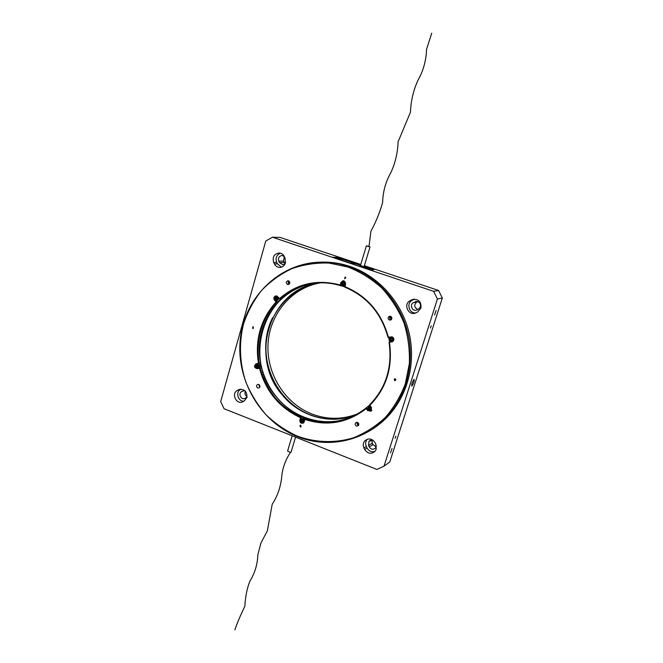 <?xml version="1.0" encoding="UTF-8"?>
<svg xmlns="http://www.w3.org/2000/svg" width="663" height="663" viewBox="0 0 663 663"><rect width="100%" height="100%" fill="white"/><g stroke="black" fill="none" stroke-linecap="round" stroke-linejoin="round"><path stroke-width="0.99" d="M376.228 449.207L375.822 444.243L375.092 442.743C372.092 438.458 368.661 437.812 364.807 440.812C363.092 442.934 362.802 445.321 363.946 447.981L364.675 449.473C367.824 453.89 371.33 454.445 375.192 451.155L376.228 449.207M420.939 308.046C421.453 301.69 418.635 298.856 412.469 299.535L410.223 300.637C402.681 304.184 408.723 316.707 416.074 312.762L417.673 311.95L420.939 308.046M414.532 299.154L412.32 300.24C406.104 303.09 408.996 313.682 415.776 312.903M285.446 262.904L285.015 257.94L284.311 256.482C283.134 254.285 281.385 253.117 279.048 252.984C273.993 253.97 272.211 257.128 273.711 262.465L274.416 263.924C275.667 266.244 277.524 267.413 280.001 267.421C282.695 267.164 284.51 265.656 285.446 262.904M246.885 397.576C247.142 391.435 244.481 388.791 238.895 389.645L237.453 390.383C230.865 393.466 236.467 405.267 242.849 401.72L244.083 401.09L246.885 397.576M411.889 386.032C413.579 383.628 414.334 381.407 414.135 379.385L414.002 379.41C412.311 381.805 411.557 384.026 411.748 386.065L411.889 386.032M395.14 438.351L395.894 436.171L395.14 438.351M430.444 328.028L431.199 325.765L430.444 328.028M390.499 452.854L392.007 448.528L390.499 452.854M434.613 315.016L436.113 310.466L434.613 315.016M288.248 282.877L289.706 281.941M247.001 397.129L244.912 398.355C241.083 400.452 237.76 393.391 241.705 391.551L244.722 390.565M414.963 301.856L415.345 301.682C419.074 301.209 420.79 302.9 420.499 306.754L418.544 309.091L416.928 309.911C412.519 312.165 409.013 304.707 413.497 302.618L417.068 301.441M376.344 445.71L375.523 447.981C373.203 449.92 371.114 449.58 369.241 446.945L368.52 445.47L369.009 441.193L373.194 440.365M372.076 440.05L372.258 443.133L372.971 444.591L376.145 446.854M417.624 301.532L416.795 301.963C413.762 304.93 414.11 307.425 417.847 309.447M284.286 256.448L283.557 261.065L285.173 263.7L282.828 264.744L279.513 262.639L278.808 261.197C277.913 258.023 278.974 256.125 281.982 255.512L284.278 256.424M245.418 391.236C244.506 393.482 245.061 395.272 247.084 396.615M224.061 408.731L376.907 469.445L383.985 466.205L437.414 298.996L433.602 291.322L272.418 237.213L265.764 241.042L220.671 401.629L224.061 408.731M433.602 291.322L438.591 290.477L364.352 265.681M438.591 290.477L442.329 298.002L437.414 298.996M383.985 466.205L389.778 461.995L442.329 298.002M326.453 252.984L280.25 237.445L272.418 237.213M360.539 265.225L337.417 257.476L332.577 257.211L369.266 269.642L373.766 269.775L364.128 266.427M326.527 252.943L360.763 264.479M241.025 389.181L240.661 389.372C235.232 391.833 237.976 401.745 243.926 401.165M280.408 253.175C276.496 254.965 275.269 258.031 276.728 262.374L277.432 263.816L281.502 267.156M367.393 439.155L367.186 439.37C365.479 441.483 365.197 443.854 366.332 446.489L367.053 447.973C368.926 451.155 371.545 452.323 374.918 451.47M357.059 424.37L358.724 423.707M391.551 319.367L390.084 316.466M357.274 414.143C331.856 425.638 300.248 417.068 282.272 394.899C248.368 357.142 269.866 288.504 319.483 282.861M316.815 283.018L315.696 283.142C264.587 287.634 241.705 358.202 276.529 396.988C295.308 420.251 328.84 428.654 354.929 415.436M356.793 422.936L357.73 422.563M354.821 415.486C338.304 423.251 321.456 423.914 304.284 417.483C276.081 406.502 257.136 375.233 259.54 344.329C261.794 313.425 285.446 286.806 315.455 283.167L316.69 283.026M348.1 267.073L329.088 263.062C316.185 262.623 303.745 264.496 291.761 268.697C280.316 274.142 270.189 281.46 261.388 290.651C253.548 300.712 247.581 311.883 243.487 324.157C238.829 343.426 239.575 362.611 245.724 381.714C250.73 393.855 257.493 404.853 265.996 414.723C275.36 423.715 285.861 430.867 297.505 436.179C315.497 442.669 334.815 443.348 353.089 437.911C364.957 433.212 375.672 426.425 385.236 417.549C393.888 407.629 400.601 396.308 405.383 383.604L409.369 363.564C409.875 349.691 408.052 336.066 403.9 322.69C398.471 309.803 391.112 298.267 381.847 288.09C371.678 278.957 360.423 271.954 348.1 267.073M297.554 436.61C259.888 421.685 235.464 378.996 240.429 337.989C245.136 296.966 279.314 263.153 320.221 262.175C329.76 261.951 339.174 263.393 348.456 266.493C376.161 275.841 399.176 300.712 407.206 330.713C415.154 360.722 407.53 393.64 388.145 415.386C365.495 441.152 328.276 449.166 297.554 436.61M257.758 387.963L259.034 387.921C260.36 386.72 260.269 385.568 258.761 384.465L257.501 384.499C256.158 385.692 256.25 386.852 257.758 387.963M287.535 284.493L288.272 284.576C290.203 283.532 290.311 282.289 288.587 280.83L287.875 280.747C285.919 281.775 285.811 283.018 287.535 284.493M389.405 320.072L390.78 320.005C392.297 318.712 392.231 317.478 390.573 316.317L389.239 316.359C387.673 317.643 387.731 318.878 389.405 320.072M391.153 319.781L390.88 319.715C389.363 318.77 389.181 317.61 390.325 316.251M356.437 426.077L358.31 425.704C359.18 424.411 358.932 423.334 357.556 422.488L355.708 422.837C354.804 424.129 355.053 425.215 356.437 426.077M358.6 425.323L358.045 425.207L357.009 422.364M300.273 426.939L301.043 426.848L300.778 425.24L300.007 425.331L300.273 426.939M252.76 328.516L253.225 328.541L253.249 326.793L252.785 326.768L252.76 328.516M344.603 278.758L345.141 276.952L344.603 278.758M394.618 380.645L395.529 380.471L395.181 378.863L394.278 379.029L394.618 380.645M276.861 296.005L275.791 295.897C273.802 296.701 273.355 298.101 274.441 300.115L276.604 302.386C261.388 319.475 255.578 339.738 259.183 363.175L255.885 363.888C253.738 366.249 254.202 367.857 257.277 368.694L260.228 368.089C266.468 390.979 280.018 407.306 300.869 417.077L299.817 420.01C299.817 422.77 301.052 423.765 303.513 422.986L305.403 418.842C327.323 425.878 347.478 422.323 365.868 408.168L367.725 410.662L371.313 410.936L371.404 407.38L369.548 404.894C386.023 388.037 392.529 367.219 389.048 342.448L392.703 341.578C394.427 339.796 394.236 338.213 392.131 336.829L387.971 337.285C381.25 313.135 366.879 296.427 344.868 287.17L345.58 284.178L343.964 280.88L342.904 280.772L340.865 282.562L340.152 285.546C331.583 283.002 322.964 282.239 314.303 283.275C301.251 284.991 289.839 290.228 280.059 299.005L276.861 296.005M276.38 295.889L275.659 296.328M343.417 280.764L342.431 281.336M340.152 285.546L344.859 286.83M388.584 337.185L389.645 342.257L389.048 342.448M369.623 405.101L365.868 408.168M305.403 418.842L306.132 418.51L301.607 416.754L300.869 417.077M368.843 431.315C376.534 426.939 383.405 421.386 389.446 414.648C408.764 392.993 416.356 360.224 408.441 330.348C400.452 300.488 377.529 275.725 349.931 266.418C340.691 263.335 331.318 261.902 321.812 262.117L320.146 262.175M344.851 286.623C367.078 295.963 381.59 312.828 388.377 337.227M389.446 342.381C392.968 367.401 386.405 388.419 369.755 405.424M366.075 408.706C347.511 422.994 327.166 426.582 305.038 419.472M300.505 417.698C279.463 407.836 265.788 391.361 259.49 368.255M258.446 363.341C254.799 339.68 260.658 319.226 276.023 301.98M279.479 298.599C296.991 283.474 317.204 278.941 340.136 285.007M259.73 387.283L258.827 384.49M289.167 284.187C288.007 283.209 287.916 282.131 288.894 280.971M345.738 278.112L345.688 277.457M395.819 379.858L395.421 378.996M260.228 368.089L261.04 367.857L259.995 362.959L259.183 363.175M276.604 302.386L277.391 302.287L280.847 298.905L280.059 299.005M370.053 411.151L371.139 411.093M366.498 407.853L367.6 409.162M389.645 342.257L392.513 341.685M341.321 283.847L340.832 285.48M275.907 300.521L277.391 302.287M256.763 363.68L256.075 364.211M257.211 368.321L261.04 367.857M302.759 422.936L303.571 422.936M301.607 416.754L300.903 419.115M392.496 341.321L393.383 340.956M392.106 336.821L391.162 337.019M391.228 340.285L392.189 340.011L392.413 339.008L391.684 338.279L390.722 338.561L390.499 339.564L391.228 340.285L392.189 340.011L392.413 339.008L391.684 338.279L390.722 338.561L390.499 339.564L391.228 340.285L392.189 340.003M391.054 338.47L390.822 339.464L391.551 340.185M371.065 410.745L371.744 410.38M370.6 406.427L369.051 406.8M369.448 409.949L370.385 409.701L370.6 408.723L369.888 407.994L368.951 408.242L368.727 409.22L369.448 409.949L370.385 409.701L370.6 408.723L369.888 407.994L368.951 408.242L368.727 409.22L369.448 409.949L370.41 409.601M369.274 408.151L369.076 409.046L369.788 409.767M303.563 422.58L304.06 422.389M304.93 419.82C304.193 418.378 303.157 417.988 301.814 418.651L301.748 418.684M301.267 420.798L301.748 421.676L302.684 421.718L303.132 420.881L302.651 420.002L301.723 419.961L301.267 420.798L301.748 421.676L302.684 421.718L303.132 420.881L302.651 420.002L301.723 419.961L301.267 420.798L302.8 421.519M302.03 419.969L301.682 420.615M302.162 421.486L301.748 421.676M258.172 368.081L258.578 367.965C259.946 367.062 260.128 365.885 259.134 364.435L256.614 364.045M256.697 367.153L257.559 366.896L257.758 365.951L257.087 365.255L256.216 365.512L256.026 366.457L256.697 367.153L257.559 366.896L257.758 365.951L257.087 365.255L256.216 365.512L256.026 366.457L256.697 367.153M257.095 365.263L256.482 366.332L257.145 367.02M256.672 365.388L256.216 365.512M256.482 366.332L256.026 366.457M344.346 281.046L343.277 281.095M344.23 285.529L345.29 285.156M344.221 283.797L344.13 282.769L343.243 282.33L342.448 282.919L342.539 283.946L343.426 284.386L344.221 283.797L344.13 282.769L343.243 282.33L342.448 282.919L342.539 283.946L343.426 284.386L344.221 283.797M343.442 282.43L342.829 282.886L342.92 283.905L343.608 284.253M277.374 300.488L279.206 298.284M277.101 296.104L276.206 296.204M276.098 299.378L276.985 299.096L277.184 298.126L276.496 297.43L275.617 297.712L275.418 298.69L276.098 299.378L276.985 299.096L277.184 298.126L276.496 297.43L275.617 297.712L275.418 298.69L276.098 299.378M276.57 297.496L275.858 298.632L276.479 299.262M276.057 297.662L275.617 297.712M275.858 298.632L275.418 298.69M319.641 282.861C290.493 287.22 267.935 313.566 266.07 343.724C264.073 373.882 282.695 404.165 310.234 414.839C326.113 420.798 341.835 420.541 357.415 414.068M358.186 413.613C342.912 419.712 327.53 419.853 312.033 414.035C284.767 403.477 266.253 373.609 268.043 343.732C269.708 313.856 291.761 287.576 320.536 282.836M299.03 409.543C269.112 391.593 256.805 348.846 272.601 317.726M360.432 265.565L364.062 266.659M370.982 269.766L371.065 269.758C369.937 268.88 367.716 268.15 364.393 267.562L364.236 267.603C365.719 268.548 367.973 269.269 370.982 269.766M340.989 259.705L341.113 259.689C340.036 258.852 337.84 258.131 334.533 257.542L334.334 257.584C335.768 258.495 337.981 259.2 340.989 259.705M354.092 264.106L351.141 263.145L354.092 264.106M360.498 265.349L337.608 257.675L332.884 257.41M373.426 269.8L364.086 266.551M335.18 258.122L340.185 259.614M338.959 259.349L336.025 258.363M365.081 268.15L370.136 269.675M368.993 269.427L365.901 268.391M367.501 246.288L369.689 246.835L367.509 246.288M369.067 246.487L366.39 245.816L369.067 246.487M367.534 246.296L369.614 246.818L367.534 246.296M291.049 452.174L290.51 452.448L287.585 451.138L292.159 435.782M369.001 246.495L370.915 231.271C375.83 222.188 379.733 212.624 382.626 202.571C382.874 191.889 385.626 181.886 390.88 172.579C395.314 162.974 397.725 152.714 398.098 141.807L410.455 112.196C410.861 101.199 413.322 90.624 417.856 80.472C423.301 70.908 426.21 60.499 426.566 49.244L431.737 33.15M290.394 452.448C285.148 460.545 282.231 468.965 281.642 477.691C280.466 487.587 277.325 496.438 272.203 504.261L267.371 530.773L260.882 543.121L257.832 554.931C257.484 564.503 254.807 573.304 249.802 581.352C247.026 588.462 245.368 596.783 244.846 606.297C240.57 615.057 237.238 622.905 234.868 629.85M413.787 299.485L411.698 299.875M240.346 389.231L238.655 389.761M243.959 390.582L242.981 390.897M372.971 444.591L369.241 446.945M372.258 443.133L368.52 445.47M416.795 301.963L413.497 302.618M284.253 262.49L279.513 262.639M283.557 261.065L278.808 261.197M244.738 390.573L241.705 391.551M240.661 389.372L237.453 390.383M277.432 263.816L274.416 263.924M276.728 262.374L273.711 262.465M412.32 300.24L410.223 300.637M367.053 447.973L364.675 449.473M366.332 446.489L363.946 447.981M275.054 300.032L274.441 300.115M341.412 282.504L340.865 282.562M368.197 410.422L367.725 410.662M392.413 341.735L391.899 341.901M258.313 368.404L257.277 368.694M300.447 419.729L299.817 420.01M393.026 337.641C394.037 338.984 393.921 340.169 392.678 341.221L390.018 340.881C388.999 339.506 389.14 338.312 390.416 337.276L393.026 337.641M390.109 340.732C392.852 341.594 393.747 340.633 392.803 337.832C390.059 336.978 389.164 337.939 390.109 340.732M371.205 407.38L371.247 410.588L368.272 410.48L368.255 407.248L371.205 407.38M368.355 410.356C371.04 411.267 371.91 410.339 370.982 407.579C368.296 406.676 367.426 407.604 368.355 410.356M301.077 418.983L300.488 419.646L301.077 418.983C303.455 418.411 304.45 419.406 304.077 421.966L303.513 422.604C301.151 423.209 300.14 422.232 300.48 419.671C300.115 422.232 301.126 423.218 303.513 422.604L304.093 422.339M300.596 419.803C300.53 422.596 301.599 423.284 303.803 421.875C303.878 419.082 302.809 418.386 300.596 419.803M256.225 364.153C254.824 365.04 254.617 366.216 255.611 367.692C254.642 366.208 254.849 365.031 256.225 364.153L258.321 364.65C259.316 366.109 259.134 367.294 257.758 368.197L255.636 367.7L258.578 367.965M255.686 367.567C258.18 368.404 258.984 367.501 258.089 364.841C255.595 363.995 254.799 364.907 255.686 367.567M342.174 281.502L343.136 281.112C345.597 281.684 346.103 283.043 344.644 285.206L343.741 285.587C341.246 285.057 340.724 283.706 342.158 281.51C340.707 283.698 341.23 285.057 343.741 285.587L344.412 285.513M344.445 285.015C345.705 282.43 344.967 281.319 342.224 281.7C340.964 284.286 341.702 285.388 344.445 285.015M277.54 300.463L274.996 299.983C273.935 298.209 274.291 296.966 276.057 296.22L277.764 296.8C278.841 298.532 278.51 299.784 276.753 300.563L275.012 299.983M275.07 299.825C277.615 300.621 278.435 299.676 277.532 296.983C274.979 296.187 274.167 297.132 275.07 299.825M414.499 299.154L412.469 299.535M240.081 389.272L238.895 389.645M243.827 390.598L243.097 390.839M416.646 301.433L415.345 301.682M370.75 440.133L369.009 441.193M367.186 439.37L364.807 440.812M317.933 282.944L315.696 283.142M321.812 262.117L320.221 262.175M389.446 414.648L388.145 415.386M315.455 283.167L314.303 283.275M256.357 363.763L255.885 363.888M394.767 378.813L394.278 379.029M356.52 422.406L355.708 422.837M389.869 316.218L389.239 316.359M393.258 341.039L390.01 340.881C388.99 339.514 389.123 338.312 390.416 337.276M371.777 410.314L368.255 410.488L368.255 407.248M343.136 281.112L342.166 281.502M276.057 296.22C274.267 296.974 273.91 298.226 274.996 299.974M366.382 245.849L360.357 265.813M370.02 246.943L363.987 266.907M291.016 452.282L295.549 437.124"/></g></svg>
